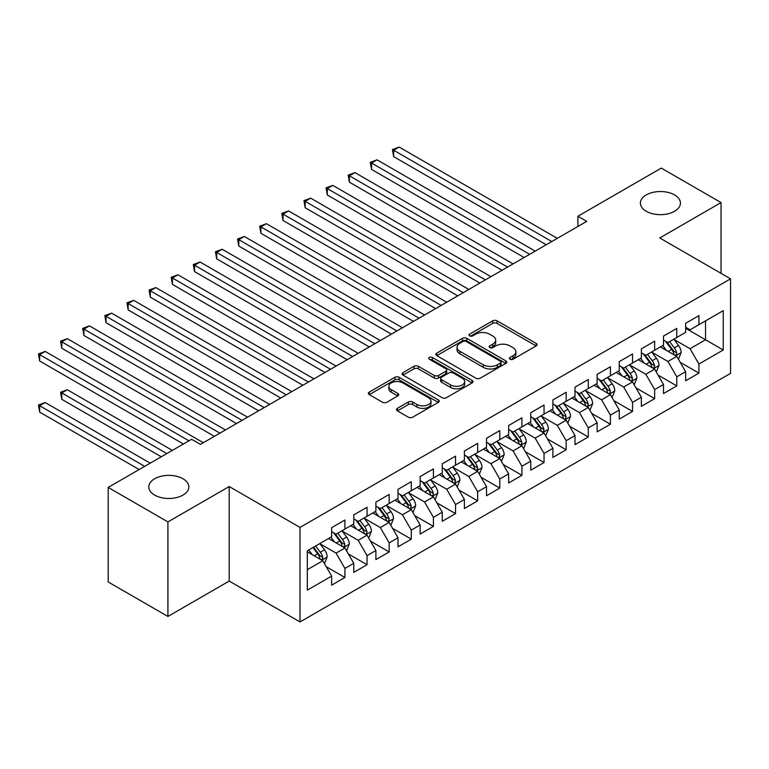 <?xml version="1.0" encoding="UTF-8"?>
<svg xmlns="http://www.w3.org/2000/svg" width="769" height="769" viewBox="0 0 769 769"><rect width="100%" height="100%" fill="white"/><g stroke="black" fill="none" stroke-linecap="round" stroke-linejoin="round"><path stroke-width="1.15" d="M510.03 359.229A2.153 1.24 0 0 0 513.067 359.229L536.147 345.906A3.076 1.769 0 0 0 537.041 344.647A3.076 1.769 0 0 0 536.147 343.397L497.053 320.827A3.076 1.769 0 0 0 492.708 320.827L469.638 334.15A2.153 1.24 0 0 0 469.003 335.024A2.153 1.24 0 0 0 469.638 335.909A2.153 1.24 0 0 0 472.675 335.909L475.665 334.179A9.824 5.671 0 0 1 489.565 334.179L492.823 336.063A9.824 5.671 0 0 1 495.697 340.071A9.824 5.671 0 0 1 492.823 344.089L489.834 345.81A2.153 1.24 0 0 0 489.209 346.684A2.153 1.24 0 0 0 489.834 347.569A2.153 1.24 0 0 0 492.871 347.569L495.861 345.839A9.824 5.671 0 0 1 509.76 345.839L513.019 347.723A9.824 5.671 0 0 1 515.893 351.731A9.824 5.671 0 0 1 513.019 355.749L510.03 357.47A2.153 1.24 0 0 0 509.405 358.344A2.153 1.24 0 0 0 510.03 359.229L510.03 357.47M182.964 478.751A20.023 11.564 0 0 0 161.144 476.242A20.023 11.564 0 0 0 148.782 486.921A20.023 11.564 0 0 0 154.646 495.101A20.023 11.564 0 0 0 176.466 497.601A20.023 11.564 0 0 0 188.828 486.921A20.023 11.564 0 0 0 182.964 478.751M674.576 194.922A20.023 11.564 0 0 0 652.756 192.413A20.023 11.564 0 0 0 640.394 203.093A20.023 11.564 0 0 0 646.258 211.273A20.023 11.564 0 0 0 668.078 213.782A20.023 11.564 0 0 0 680.44 203.093A20.023 11.564 0 0 0 674.576 194.922M397.371 408.339A3.076 1.769 0 0 0 396.477 409.598A3.076 1.769 0 0 0 397.371 410.848L408.339 417.183A3.076 1.769 0 0 0 412.684 417.183L438.311 402.389A3.076 1.769 0 0 0 439.214 401.13A3.076 1.769 0 0 0 438.311 399.88L399.217 377.31A3.076 1.769 0 0 0 394.882 377.31L369.255 392.103A3.076 1.769 0 0 0 368.351 393.363A3.076 1.769 0 0 0 369.255 394.612L382.501 402.264A3.076 1.769 0 0 0 386.845 402.264L397.813 395.929A3.076 1.769 0 0 0 398.707 394.68A3.076 1.769 0 0 0 397.813 393.42L391.238 389.633A8.219 4.739 0 0 1 388.835 386.278A8.219 4.739 0 0 1 393.901 381.895A8.219 4.739 0 0 1 402.86 382.924L428.593 397.784A8.219 4.739 0 0 1 430.996 401.13A8.219 4.739 0 0 1 425.93 405.513A8.219 4.739 0 0 1 416.971 404.484L412.684 402.014A3.076 1.769 0 0 0 408.339 402.014L397.371 408.339L397.371 410.848M167.921 521.92L167.921 616.45L229.21 581.066L229.21 486.537L167.921 521.92L108.189 487.431L191.596 439.282L200.449 444.386L586.737 221.366L577.894 216.252L577.894 226.471M229.21 486.537L300.006 527.419L730.55 278.839L730.55 373.369L300.006 621.938L300.006 527.419M721.034 273.351L721.034 202.583L659.754 237.967L730.55 278.839M721.034 202.583L661.302 168.094L577.894 216.252M475.876 378.185A3.076 1.769 0 0 0 480.221 378.185L505.848 363.391A3.076 1.769 0 0 0 506.752 362.141A3.076 1.769 0 0 0 505.848 360.882L466.764 338.322A3.076 1.769 0 0 0 462.419 338.322L436.792 353.115A3.076 1.769 0 0 0 435.888 354.365A3.076 1.769 0 0 0 436.792 355.624L475.876 378.185M430.159 359.69A2.153 1.24 0 0 1 432.341 359.998L432.341 357.441L472.079 380.386A3.076 1.769 0 0 1 472.983 381.635A3.076 1.769 0 0 1 472.079 382.895L446.453 397.688A3.076 1.769 0 0 1 442.108 397.688L403.023 375.118L403.023 372.609A3.076 1.769 0 0 0 402.12 373.859A3.076 1.769 0 0 0 403.023 375.118M403.023 372.609L413.991 366.275A3.076 1.769 0 0 1 418.336 366.275L434.187 375.435A3.076 1.769 0 0 0 438.532 375.435L445.799 371.235A3.076 1.769 0 0 0 446.702 369.976A3.076 1.769 0 0 0 445.799 368.726L429.294 359.19A2.153 1.24 0 0 1 428.669 358.316A2.153 1.24 0 0 1 429.996 357.172A2.153 1.24 0 0 1 432.341 357.441M685.64 328.276L705.548 339.773L705.548 320.865L723.245 310.647L698.915 324.701L698.915 315.626L685.64 323.297L685.64 332.362L676.787 337.476L676.787 328.401L663.512 336.072L663.512 345.137L654.659 350.251L654.659 341.176L641.384 348.838L641.384 357.912L632.541 363.026L632.541 353.951L619.266 361.613L619.266 370.687L610.413 375.791L610.413 366.726L597.138 374.388L597.138 383.462L588.285 388.566L588.285 379.502L575.01 387.163L575.01 396.227L566.167 401.341L566.167 392.277L552.892 399.938L552.892 409.002L544.039 414.116L544.039 405.042L530.764 412.713L530.764 421.777L521.92 426.891L521.92 417.817L508.645 425.488L508.645 434.552L499.792 439.666L499.792 430.592L486.517 438.253L486.517 447.327L477.664 452.432L477.664 443.367L464.389 451.028L464.389 460.102L455.546 465.207L455.546 456.142L442.271 463.803L442.271 472.877L433.418 477.982L433.418 468.917L420.143 476.578L420.143 485.643L411.29 490.757L411.29 481.682L398.015 489.353L398.015 498.418L389.172 503.532L389.172 494.457L375.897 502.128L375.897 511.193L367.044 516.307L367.044 507.232L353.769 514.894L353.769 523.968L344.916 529.072L344.916 520.007L331.641 527.669L331.641 536.743L307.312 550.787L307.312 590.131L331.641 576.087L322.797 560.755L307.312 551.815M723.245 310.647L723.245 349.991L698.915 364.045L690.062 348.713L674.019 339.456M680.219 362.324L698.915 373.109L698.915 364.045M698.915 373.109L685.64 380.78L685.64 371.706L676.787 376.82L667.934 361.488L651.901 352.231M658.091 375.089L676.787 385.884L676.787 376.82M676.787 385.884L663.512 393.555L663.512 384.481L654.659 389.595L645.816 374.263L629.773 365.006M635.963 387.864L654.659 398.659L654.659 389.595M654.659 398.659L641.384 406.32L641.384 397.256L632.541 402.36L623.688 387.038L607.645 377.771M613.845 400.639L632.541 411.434L632.541 402.36M632.541 411.434L619.266 419.095L619.266 410.031L610.413 415.135L601.56 399.813L585.526 390.546M591.717 413.414L610.413 424.209L610.413 415.135M610.413 424.209L597.138 431.87L597.138 422.806L588.285 427.91L579.442 412.578L563.398 403.321M569.598 426.189L588.285 436.984L588.285 427.91M588.285 436.984L575.01 444.645L575.01 435.571L566.167 440.685L557.314 425.353L541.27 416.096M547.47 438.964L566.167 449.75L566.167 440.685M566.167 449.75L552.892 457.42L552.892 448.346L544.039 453.46L535.186 438.128L519.152 428.871M525.342 451.73L544.039 462.525L544.039 453.46M544.039 462.525L530.764 470.195L530.764 461.121L521.92 466.235L513.067 450.903L497.024 441.646M503.224 464.505L521.92 475.3L521.92 466.235M521.92 475.3L508.645 482.961L508.645 473.896L499.792 479L490.939 463.678L474.896 454.412M481.096 477.28L499.792 488.075L499.792 479M499.792 488.075L486.517 495.736L486.517 486.671L477.664 491.776L468.821 476.453L452.778 467.187M458.968 490.055L477.664 500.85L477.664 491.776M477.664 500.85L464.389 508.511L464.389 499.446L455.546 504.551L446.693 489.228L430.65 479.962M436.85 502.83L455.546 513.625L455.546 504.551M455.546 513.625L442.271 521.286L442.271 512.212L433.418 517.326L424.565 501.994L408.531 492.737M414.722 515.605L433.418 526.39L433.418 517.326M433.418 526.39L420.143 534.061L420.143 524.987L411.29 530.101L402.447 514.769L386.403 505.512M392.594 528.37L411.29 539.165L411.29 530.101M411.29 539.165L398.015 546.836L398.015 537.762L389.172 542.876L380.319 527.544L364.275 518.287M370.475 541.145L389.172 551.94L389.172 542.876M389.172 551.94L375.897 559.601L375.897 550.537L367.044 555.641L358.191 540.319L342.157 531.052M348.347 553.92L367.044 564.715L367.044 555.641M367.044 564.715L353.769 572.376L353.769 563.312L344.916 568.416L336.072 553.094L320.029 543.827M326.219 566.695L344.916 577.49L344.916 568.416M344.916 577.49L331.641 585.151L331.641 576.087M331.641 531.629L336.072 534.186L344.916 529.072M307.312 569.694L322.797 560.755M353.769 518.854L358.191 521.411L367.044 516.307M336.072 553.094L344.916 547.98L328.546 538.531M353.769 563.312L344.916 547.98M375.897 506.089L380.319 508.636L389.172 503.532M358.191 540.319L367.044 535.205L350.674 525.756M375.897 550.537L367.044 535.205M398.015 493.314L402.447 495.861L411.29 490.757M380.319 527.544L389.172 522.43L372.792 512.981M398.015 537.762L389.172 522.43M420.143 480.538L424.565 483.095L433.418 477.982M402.447 514.769L411.29 509.664L394.92 500.206M420.143 524.987L411.29 509.664M442.271 467.763L446.693 470.32L455.546 465.207M424.565 501.994L433.418 496.889L417.048 487.431M442.271 512.212L433.418 496.889M464.389 454.988L468.821 457.545L477.664 452.432M446.693 489.228L455.546 484.114L439.166 474.665M464.389 499.446L455.546 484.114M486.517 442.213L490.939 444.77L499.792 439.666M468.821 476.453L477.664 471.339L461.294 461.89M486.517 486.671L477.664 471.339M508.645 429.448L513.067 431.995L521.92 426.891M490.939 463.678L499.792 458.564L483.422 449.115M508.645 473.896L499.792 458.564M530.764 416.673L535.186 419.22L544.039 414.116M513.067 450.903L521.92 445.789L505.541 436.34M530.764 461.121L521.92 445.789M552.892 403.898L557.314 406.455L566.167 401.341M535.186 438.128L544.039 433.024L527.669 423.565M552.892 448.346L544.039 433.024M575.01 391.123L579.442 393.68L588.285 388.566M557.314 425.353L566.167 420.249L549.797 410.79M575.01 435.571L566.167 420.249M597.138 378.348L601.56 380.905L610.413 375.791M579.442 412.578L588.285 407.474L571.915 398.025M597.138 422.806L588.285 407.474M619.266 365.573L623.688 368.13L632.541 363.026M601.56 399.813L610.413 394.699L594.043 385.25M619.266 410.031L610.413 394.699M641.384 352.798L645.816 355.355L654.659 350.251M623.688 387.038L632.541 381.924L616.161 372.475M641.384 397.256L632.541 381.924M663.512 340.033L667.934 342.58L676.787 337.476M645.816 374.263L654.659 369.149L638.289 359.7M663.512 384.481L654.659 369.149M685.64 327.258L690.062 329.814L698.915 324.701M667.934 361.488L676.787 356.383L660.417 346.925M685.64 371.706L676.787 356.383M108.189 487.431L108.189 581.96L167.921 616.45M229.21 581.066L300.006 621.938M690.062 348.713L705.548 339.773L723.245 349.991M510.885 359.527L513.019 358.296A9.824 5.671 0 0 0 515.893 354.288L515.893 351.731M495.697 340.071L495.697 342.628A9.824 5.671 0 0 1 492.823 346.636L490.689 347.867M536.108 345.925L497.053 323.384A3.076 1.769 0 0 0 492.708 323.384L470.493 336.207M505.81 363.42L466.764 340.869A3.076 1.769 0 0 0 462.419 340.869L436.83 355.643M500.417 363.016A2.153 1.24 0 0 0 501.052 362.141A2.153 1.24 0 0 0 500.417 361.267L466.11 341.455A2.153 1.24 0 0 0 463.073 341.455L459.92 343.272A9.824 5.671 0 0 0 457.036 347.28A9.824 5.671 0 0 0 459.92 351.298L483.374 364.833A9.824 5.671 0 0 0 497.274 364.833L500.417 363.016L500.417 365.573A2.153 1.24 0 0 0 501.052 364.698L501.052 362.141M457.036 347.28L457.036 349.837A9.824 5.671 0 0 0 459.92 353.846L459.92 351.298M500.417 365.573L497.274 367.39A9.824 5.671 0 0 1 483.374 367.39L459.92 353.846M403.062 375.137L413.991 368.832L413.991 366.275M446.702 369.976L446.702 372.532A3.076 1.769 0 0 1 445.799 373.782L438.532 377.983A3.076 1.769 0 0 1 434.187 377.983L418.336 368.832A3.076 1.769 0 0 0 413.991 368.832M432.341 359.998L472.041 382.914M450.634 384.933A8.219 4.739 0 0 0 459.593 385.961A8.219 4.739 0 0 0 464.659 381.578A8.219 4.739 0 0 0 462.256 378.223L453.191 372.984A3.076 1.769 0 0 0 448.846 372.984L441.569 377.185A3.076 1.769 0 0 0 440.666 378.444A3.076 1.769 0 0 0 441.569 379.694L450.634 384.933L450.634 387.48A8.219 4.739 0 0 0 459.593 388.508A8.219 4.739 0 0 0 464.659 384.125L464.659 381.578M440.666 378.444L440.666 380.991A3.076 1.769 0 0 0 441.569 382.251L441.569 379.694M450.634 387.48L441.569 382.251M430.996 401.13L430.996 403.687A8.219 4.739 0 0 1 425.93 408.07A8.219 4.739 0 0 1 416.971 407.041L412.684 404.571A3.076 1.769 0 0 0 408.339 404.571L397.419 410.877M388.835 386.278L388.835 388.835A8.219 4.739 0 0 0 391.238 392.18L391.238 389.633M397.765 395.958L391.238 392.18M438.272 402.408L399.217 379.867A3.076 1.769 0 0 0 394.882 379.867L369.293 394.641M678.421 359.219L681.171 352.519A8.296 4.787 -120 0 0 678.518 345.464L673.817 339.187M666.329 350.347L662.763 345.569M661.09 347.319L660.686 346.771M393.661 207.736L502.003 270.284L349.414 182.186L349.414 175.803L354.942 172.602L513.067 263.902M675.22 355.48L676.509 354.317L676.691 352.875A8.296 4.787 -120 0 0 674.317 347.886L669.616 341.609M666.934 342.003L672.74 349.751A4.22 2.442 60 0 1 673.509 351.039L676.691 352.875M665.473 341.167L671.664 349.424A8.296 4.787 60 0 1 674.038 354.403L674.202 354.884M551.786 241.543L393.661 150.253L399.188 147.062L557.314 238.352M546.25 244.734L393.661 156.636L393.661 150.253L392.44 149.551L399.188 147.062M393.661 156.636L392.44 149.551M656.303 371.985L659.043 365.294A8.296 4.787 -120 0 0 656.399 358.239L651.699 351.962M644.211 363.112L640.635 358.344M638.962 360.084L638.558 359.546M371.533 220.511L479.875 283.059L327.286 194.961L327.286 188.578L332.814 185.377L490.939 276.677M653.102 368.255L654.381 367.092L654.563 365.65A8.296 4.787 -120 0 0 652.189 360.661L647.488 354.384M644.807 354.778L650.612 362.526A4.22 2.442 60 0 1 651.381 363.814L654.563 365.65M643.355 353.932L649.536 362.189A8.296 4.787 60 0 1 651.91 367.178L652.083 367.659M634.175 384.76L636.915 378.069A8.296 4.787 -120 0 0 634.271 371.004L629.571 364.737M622.083 375.887L618.507 371.119M616.844 372.859L616.43 372.321M349.414 233.286L457.757 295.834L305.158 207.736L305.158 201.343L310.695 198.152L468.821 289.442M630.974 381.02L632.262 379.867L632.445 378.425A8.296 4.787 -120 0 0 630.071 373.436L625.37 367.159M622.688 367.553L628.494 375.301A4.22 2.442 60 0 1 629.253 376.579L632.445 378.425M621.227 366.707L627.417 374.964A8.296 4.787 60 0 1 629.782 379.953L629.955 380.434M529.658 254.318L371.533 163.028L377.07 159.837L535.186 251.127M524.131 257.509L371.533 169.411L371.533 163.028L370.322 162.326L377.07 159.837M371.533 169.411L370.322 162.326M507.53 267.093L348.194 175.101L354.942 172.602M349.414 182.186L348.194 175.101M612.047 397.535L614.796 390.844A8.296 4.787 -120 0 0 612.143 383.779L607.443 377.512M599.955 388.662L596.388 383.894M594.716 385.634L594.312 385.096M327.286 246.051L435.629 308.609L283.04 220.511L283.04 214.118L288.567 210.927L446.693 302.217M608.856 393.795L610.134 392.642L610.317 391.2A8.296 4.787 -120 0 0 607.943 386.211L603.242 379.934M600.56 380.328L606.366 388.076A4.22 2.442 60 0 1 607.135 389.354L610.317 391.2M599.099 379.482L605.29 387.739A8.296 4.787 60 0 1 607.664 392.728L607.827 393.209M589.929 410.31L592.668 403.619A8.296 4.787 -120 0 0 590.025 396.554L585.324 390.277M577.836 401.437L574.26 396.669M572.588 398.409L572.184 397.871M305.158 258.826L413.501 321.384L260.912 233.276L260.912 226.893L266.439 223.702L424.565 314.992M586.728 406.57L588.016 405.417L588.189 403.965A8.296 4.787 -120 0 0 585.815 398.986L581.124 392.709M578.432 393.103L584.238 400.851A4.22 2.442 60 0 1 585.007 402.129L588.189 403.965M576.981 392.257L583.162 400.514A8.296 4.787 60 0 1 585.536 405.503L585.709 405.984M485.412 279.868L326.066 187.867L332.814 185.377M327.286 194.961L326.066 187.867M463.284 292.643L303.947 200.642L310.695 198.152M305.158 207.736L303.947 200.642M567.801 423.085L570.54 416.385A8.296 4.787 -120 0 0 567.897 409.329L563.196 403.052M555.708 414.212L552.132 409.444M550.469 411.184L550.056 410.636M283.04 271.601L391.383 334.15L238.784 246.051L238.784 239.668L244.321 236.477L402.447 327.767M564.6 419.345L565.888 418.192L566.071 416.74A8.296 4.787 -120 0 0 563.696 411.751L558.996 405.484M556.314 405.869L562.12 413.626A4.22 2.442 60 0 1 562.889 414.904L566.071 416.74M554.853 405.032L561.043 413.289A8.296 4.787 60 0 1 563.417 418.278L563.581 418.759M441.156 305.408L281.819 213.417L288.567 210.927M283.04 220.511L281.819 213.417M545.673 435.86L548.422 429.16A8.296 4.787 -120 0 0 545.779 422.104L541.078 415.827M533.58 426.987L530.014 422.21M528.341 423.959L527.938 423.411M260.912 284.376L369.255 346.925L216.666 258.826L216.666 252.443L222.193 249.252L380.319 340.542M542.481 432.12L543.76 430.967L543.943 429.515A8.296 4.787 -120 0 0 541.568 424.526L536.868 418.259M534.186 418.644L539.992 426.391A4.22 2.442 60 0 1 540.761 427.679L543.943 429.515M532.725 417.807L538.915 426.064A8.296 4.787 60 0 1 541.289 431.044L541.453 431.524M419.038 318.183L259.691 226.192L266.439 223.702M260.912 233.276L259.691 226.192M523.554 448.625L526.294 441.935A8.296 4.787 -120 0 0 523.651 434.879L518.95 428.602M511.462 439.753L507.886 434.985M506.213 436.734L505.81 436.186M238.784 297.151L347.127 359.7L194.538 271.601L194.538 265.218L200.075 262.018L358.191 353.317M520.353 444.895L521.642 443.732L521.815 442.29A8.296 4.787 -120 0 0 519.45 437.301L514.749 431.024M512.067 431.419L517.864 439.166A4.22 2.442 60 0 1 518.633 440.454L521.815 442.29M510.606 430.573L516.787 438.839A8.296 4.787 60 0 1 519.162 443.819L519.335 444.299M396.91 330.958L237.573 238.967L244.321 236.477M238.784 246.051L237.573 238.967M501.426 461.4L504.166 454.71A8.296 4.787 -120 0 0 501.523 447.645L496.822 441.377M489.334 452.528L485.758 447.76M484.095 449.5L483.682 448.961M216.666 309.926L325.008 372.475L172.41 284.376L172.41 277.984L177.947 274.793L336.072 366.082M498.225 457.661L499.514 456.507L499.696 455.065A8.296 4.787 -120 0 0 497.322 450.076L492.621 443.8M489.94 444.194L495.745 451.941A4.22 2.442 60 0 1 496.514 453.22L499.696 455.065M488.478 443.348L494.669 451.605A8.296 4.787 60 0 1 497.043 456.594L497.207 457.074M374.791 343.733L215.445 251.742L222.193 249.252M216.666 258.826L215.445 251.742M479.308 474.175L482.048 467.485A8.296 4.787 -120 0 0 479.404 460.42L474.704 454.152M467.206 465.303L463.64 460.535M461.967 462.275L461.563 461.736M194.538 322.692L302.88 385.25L150.291 297.151L150.291 290.759L155.819 287.568L313.944 378.857M476.107 470.436L477.386 469.282L477.568 467.84A8.296 4.787 -120 0 0 475.194 462.851L470.493 456.575M467.812 456.969L473.617 464.716A4.22 2.442 60 0 1 474.386 465.995L477.568 467.84M466.36 456.123L472.541 464.38A8.296 4.787 60 0 1 474.915 469.369L475.079 469.849M352.663 356.508L193.327 264.507L200.075 262.018M194.538 271.601L193.327 264.507M457.18 486.95L459.92 480.26A8.296 4.787 -120 0 0 457.276 473.195L452.576 466.918M445.088 478.078L441.512 473.31M439.839 475.05L439.435 474.511M172.41 335.467L280.752 398.025M453.979 483.211L455.267 482.057L455.45 480.606A8.296 4.787 -120 0 0 453.076 475.627L448.375 469.35M445.693 469.744L451.49 477.491A4.22 2.442 60 0 1 452.259 478.77L455.45 480.606M444.232 468.898L450.413 477.155A8.296 4.787 60 0 1 452.787 482.144L452.96 482.624M330.535 369.283L171.199 277.282L177.947 274.793M172.41 284.376L171.199 277.282M435.052 499.725L437.801 493.025A8.296 4.787 -120 0 0 435.148 485.97L430.448 479.693M422.96 490.853L419.393 486.085M417.721 487.825L417.307 487.277M150.291 348.242L258.634 410.79L106.045 322.692L106.045 316.309L111.572 313.118L269.698 404.407M431.851 495.986L433.139 494.832L433.322 493.381A8.296 4.787 -120 0 0 430.948 488.392L426.247 482.125M423.565 482.509L429.371 490.266A4.22 2.442 60 0 1 430.14 491.545L433.322 493.381M422.104 481.673L428.295 489.93A8.296 4.787 60 0 1 430.669 494.919L430.832 495.399M308.417 382.049L149.071 290.057L155.819 287.568M150.291 297.151L149.071 290.057M412.934 512.5L415.673 505.8A8.296 4.787 -120 0 0 413.03 498.745L408.329 492.468M400.841 503.628L397.265 498.86M395.593 500.6L395.189 500.052M128.163 361.017L236.506 423.565L83.917 335.467L83.917 329.084L89.444 325.893L247.57 417.183M409.733 508.761L411.011 507.607L411.194 506.156A8.296 4.787 -120 0 0 408.82 501.167L404.119 494.9M401.437 495.284L407.243 503.032A4.22 2.442 60 0 1 408.012 504.32L411.194 506.156M399.986 494.448L406.167 502.705A8.296 4.787 60 0 1 408.541 507.694L408.704 508.165M286.289 394.824L128.163 303.534L133.7 300.343L291.816 391.632M280.762 398.025L128.163 309.926L128.163 303.534L126.952 302.832L133.7 300.343M128.163 309.926L126.952 302.832M390.806 525.275L393.545 518.575A8.296 4.787 -120 0 0 390.902 511.52L386.201 505.243M378.713 516.393L375.137 511.625M373.465 513.375L373.061 512.827M106.045 373.792L214.388 436.34L61.789 348.242L61.789 341.859L67.326 338.658L225.442 429.958M387.605 521.536L388.893 520.373L389.076 518.931A8.296 4.787 -120 0 0 386.701 513.942L382.001 507.665M379.319 508.059L385.125 515.807A4.22 2.442 60 0 1 385.884 517.095L389.076 518.931M377.858 507.213L384.048 515.48A8.296 4.787 60 0 1 386.413 520.459L386.586 520.94M264.161 407.599L104.824 315.607L111.572 313.118M106.045 322.692L104.824 315.607M368.678 538.04L371.427 531.35A8.296 4.787 -120 0 0 368.774 524.285L364.073 518.018M356.585 529.168L353.019 524.4M351.346 526.14L350.943 525.602M83.917 386.567L183.407 444.001L39.671 361.017L39.671 354.624L45.198 351.433L203.324 442.723M365.477 534.301L366.765 533.148L366.948 531.706A8.296 4.787 -120 0 0 364.573 526.717L359.873 520.44M357.191 520.834L362.997 528.582A4.22 2.442 60 0 1 363.766 529.87L366.948 531.706M355.73 519.988L361.92 528.245A8.296 4.787 60 0 1 364.295 533.234L364.458 533.715M242.043 420.374L82.696 328.382L89.444 325.893M83.917 335.467L82.696 328.382M346.559 550.815L349.299 544.125A8.296 4.787 -120 0 0 346.656 537.06L341.955 530.793M334.467 541.943L330.891 537.175M329.219 538.915L328.815 538.377M172.343 450.394L67.326 389.758L61.789 392.949L61.789 399.332L161.288 456.776M343.358 547.076L344.637 545.923L344.82 544.481A8.296 4.787 -120 0 0 342.445 539.492L337.745 533.215M335.063 533.609L340.869 541.357A4.22 2.442 60 0 1 341.638 542.635L344.82 544.481M333.611 532.763L339.792 541.02A8.296 4.787 60 0 1 342.167 546.009L342.34 546.49M61.789 399.332L60.578 392.248L166.815 453.585M60.578 392.248L67.326 389.758M219.915 433.149L60.578 341.157L67.326 338.658M61.789 348.242L60.578 341.157M324.431 563.59L327.171 556.9A8.296 4.787 -120 0 0 324.528 549.835L319.827 543.558M312.339 554.718L308.763 549.95M150.224 463.169L45.198 402.533L39.671 405.724L39.671 412.107L139.16 469.551M321.231 559.851L322.519 558.698L322.701 557.246A8.296 4.787 -120 0 0 320.327 552.267L315.626 545.99M313.55 547.192L318.751 554.132A4.22 2.442 60 0 1 319.51 555.41L322.701 557.246M312.973 547.518L317.674 553.795A8.296 4.787 60 0 1 320.039 558.784L320.212 559.265M39.671 412.107L38.45 405.023L144.687 466.36M38.45 405.023L45.198 402.533M188.943 440.81L38.45 353.923L45.198 351.433M39.671 361.017L38.45 353.923M513.019 358.296L513.019 355.749M489.834 347.569L489.834 345.81M492.823 346.636L492.823 344.089M469.638 335.909L469.638 334.15M492.708 323.384L492.708 320.827M497.053 323.384L497.053 320.827M536.147 345.906L536.147 343.397M436.792 355.624L436.792 353.115M462.419 340.869L462.419 338.322M466.764 340.869L466.764 338.322M505.848 363.391L505.848 360.882M483.374 367.39L483.374 364.833M497.274 367.39L497.274 364.833M418.336 368.832L418.336 366.275M434.187 377.983L434.187 375.435M438.532 377.983L438.532 375.435M445.799 373.782L445.799 371.235M472.079 382.895L472.079 380.386M408.339 404.571L408.339 402.014M412.684 404.571L412.684 402.014M416.971 407.041L416.971 404.484M397.813 395.929L397.813 393.42M369.255 394.612L369.255 392.103M394.882 379.867L394.882 377.31M399.217 379.867L399.217 377.31M438.311 402.389L438.311 399.88M675.749 355.778L681.113 352.683M674.317 347.886L678.518 345.464M668.194 351.423L671.664 349.424M653.621 368.553L658.985 365.458M652.189 360.661L656.399 358.239M646.075 364.198L649.536 362.189M631.503 381.328L636.867 378.233M630.071 373.436L634.271 371.004M623.947 376.964L627.417 374.964M609.375 394.103L614.739 390.998M607.943 386.211L612.143 383.779M601.829 389.739L605.29 387.739M587.247 406.868L592.611 403.773M585.815 398.986L590.025 396.554M579.701 402.514L583.162 400.514M565.128 419.643L570.492 416.548M563.696 411.751L567.897 409.329M557.573 415.289L561.043 413.289M543.001 432.418L548.364 429.323M541.568 424.526L545.779 422.104M535.455 428.064L538.915 426.064M520.873 445.193L526.236 442.098M519.45 437.301L523.651 434.879M513.327 440.839L516.787 438.839M498.754 457.968L504.118 454.873M497.322 450.076L501.523 447.645M491.199 453.604L494.669 451.605M476.626 470.743L481.99 467.639M475.194 462.851L479.404 460.42M469.08 466.379L472.541 464.38M454.498 483.518L459.872 480.414M453.076 475.627L457.276 473.195M446.952 479.154L450.413 477.155M432.38 496.284L437.744 493.189M430.948 488.392L435.148 485.97M424.824 491.929L428.295 489.93M410.252 509.059L415.616 505.964M408.82 501.167L413.03 498.745M402.706 504.704L406.167 502.705M388.124 521.834L393.497 518.739M386.701 513.942L390.902 511.52M380.578 517.479L384.048 515.48M366.006 534.609L371.369 531.514M364.573 526.717L368.774 524.285M358.45 530.245L361.92 528.245M343.878 547.384L349.241 544.279M342.445 539.492L346.656 537.06M336.332 543.02L339.792 541.02M321.759 560.159L327.123 557.054M320.327 552.267L324.528 549.835M314.204 555.795L317.674 553.795"/></g></svg>
